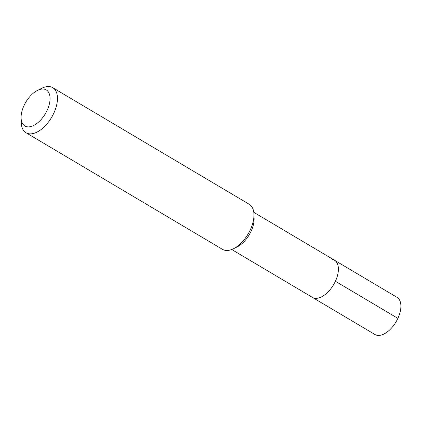 <?xml version="1.0" encoding="UTF-8"?>
<svg xmlns="http://www.w3.org/2000/svg" width="422" height="422" viewBox="0 0 422 422"><rect width="100%" height="100%" fill="white"/><g stroke="black" fill="none" stroke-linecap="round" stroke-linejoin="round"><path stroke-width="0.63" d="M231.731 249.507L374.931 334.498A21.617 11.71 -59.3 0 0 376.973 335.279A21.617 11.71 -59.3 0 0 397.007 320.14A21.617 11.71 -59.3 0 0 396.996 297.32L334.493 260.221A21.617 11.71 120.7 0 1 334.509 283.046A21.617 11.71 120.7 0 1 314.469 298.185A21.617 11.71 120.7 0 1 312.428 297.404A21.617 11.71 -59.3 0 0 314.469 298.185A21.617 11.71 -59.3 0 0 334.509 283.046A21.617 11.71 -59.3 0 0 334.493 260.221A21.617 11.71 120.7 0 0 332.452 259.44M253.954 214.265L254.102 218.427A21.617 11.71 120.7 0 1 237.233 246.859L233.503 248.722A26.201 14.195 -59.3 0 0 253.954 214.265A26.201 14.195 -59.3 0 0 249.238 204.29L52.734 87.67A26.201 14.195 120.7 0 1 52.75 115.333A26.201 14.195 120.7 0 1 28.464 133.684A26.201 14.195 120.7 0 1 25.99 132.735A26.201 14.195 120.7 0 1 21.269 122.765L21.1 118.002A20.963 11.357 120.7 0 1 37.463 90.435A20.963 11.357 120.7 0 1 44.294 89.169A20.963 11.357 120.7 0 1 47.137 110.332A20.963 11.357 120.7 0 1 26.855 126.737A20.963 11.357 120.7 0 1 21.1 118.002M25.99 132.735L222.489 249.355A26.201 14.195 -59.3 0 0 224.963 250.304A26.201 14.195 -59.3 0 0 233.503 248.722M37.463 90.435L41.72 88.303A26.201 14.195 120.7 0 1 50.26 86.721A26.201 14.195 120.7 0 1 52.734 87.67M397.888 318.362L335.39 281.268M253.796 212.329L334.493 260.221"/></g></svg>

